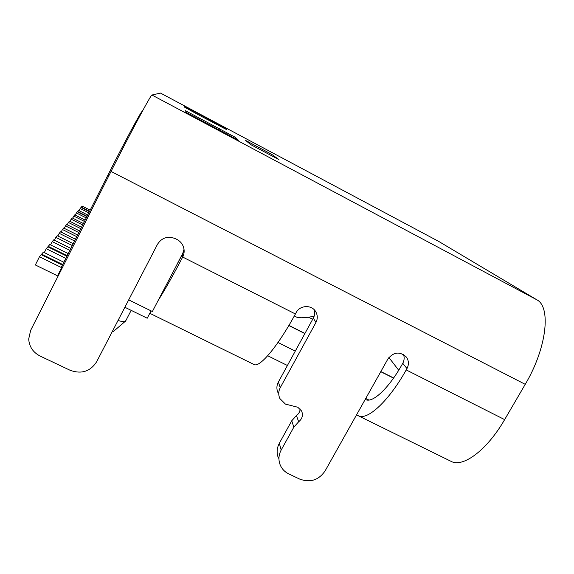 <?xml version="1.0" encoding="UTF-8"?>
<svg xmlns="http://www.w3.org/2000/svg" width="574" height="574" viewBox="0 0 574 574"><rect width="100%" height="100%" fill="white"/><g stroke="black" fill="none" stroke-linecap="round" stroke-linejoin="round"><path stroke-width="0.86" d="M314.215 309.759C315.047 312.615 314.753 315.384 313.347 318.068L278.376 382.033L280.241 387.687C278.376 391.31 278.254 394.934 279.875 398.557L285.414 404.089L297.784 407.253L301.58 410.962C303.302 415.16 302.326 418.769 298.652 421.782L293.838 427.135L281.181 450.03C278.548 455.046 278.254 460.097 280.291 465.177C282.028 469.087 284.869 472.015 288.822 473.937L299.786 479.132C310.24 482.885 318.67 480.165 325.056 470.989L387.931 358.929C393.692 351.855 399.827 351.216 406.335 357.006C408.846 360.623 409.068 364.476 406.98 368.558L406.213 369.921C389.129 400.487 368.278 419.917 358.944 416.078L356.598 414.765M300.173 408.989C299.951 411.68 298.717 413.868 296.457 415.54L291.736 420.792L279.323 443.286L281.181 450.03M125.936 320.45L124.96 321.591C123.582 321.885 121.279 321.497 118.05 320.436M151.062 310.871L147.217 318.218L124.874 307.262M58.735 274.831L58.182 274.566L61.985 267.039M113.917 331.062L112.26 331.614M267.699 355.737L287.423 365.495M393.534 378.115L380.763 371.701M388.885 357.487L398.708 370.237M438.823 241.482L536.697 299.721C551.32 306.717 546.835 348.131 525.232 384.336L111.033 171.432L30.666 330.33L28.7 338.983C29.209 346.667 33.012 352.364 40.115 356.059L70.064 370.252C81.393 374.363 90.247 371.557 96.604 361.835L157.477 244.323C161.868 237.614 167.852 235.727 175.429 238.684L176.914 239.437C179.791 240.944 181.872 243.168 183.149 246.11C184.613 249.834 184.462 253.478 182.69 257.052C173.004 275.506 164.795 290.035 158.065 300.632L182.661 253.758L182.69 257.052L295.409 313.971L296.17 312.565C299.829 305.174 311.481 304.514 315.578 311.445C317.709 315.033 317.817 318.728 315.908 322.538L280.241 387.687M406.213 369.921L504.639 419.616L525.232 384.336M504.639 419.616C487.484 449.392 464.151 467.049 451.989 461.805L449.686 460.678M365.2 399.432L366.126 399.827C373.33 402.661 389.158 387.672 402.001 364.641L402.761 363.306L406.98 368.558M295.287 351.101L277.988 342.491M295.409 313.971C278.412 345.433 260.496 366.944 254.476 364.734L253.364 364.189M176.921 264.535L183.314 252.295M304.859 333.587L288.837 325.544M288.923 325.401L304.938 333.444M308.367 317.221L312.737 319.187M393.628 377.979L380.842 371.557M278.455 458.167C276.453 453.173 276.74 448.215 279.323 443.286M403.522 354.502C404.562 357.487 404.311 360.422 402.761 363.306M184.024 249.295L182.661 253.758M278.017 392.709C276.424 389.15 276.546 385.592 278.376 382.033M128.705 299.872L152.375 311.517L158.065 300.632M62.537 267.312L61.526 266.817L107.768 175.357C124.594 142.043 141.154 111.27 141.979 111.564L142.309 111.37M314.129 316.267C305.641 317.853 299.908 318.183 296.916 317.264L295.969 316.791M160.519 93.081L151.931 95.019C151.428 93.842 131.59 130.736 111.033 171.432M185.072 110.89L185.237 111.923L238.468 140.293L235.24 137.279L234.666 138.384M271.689 154.32L278.921 159.608L250.766 144.619L245.6 140.415L271.689 154.32L271.559 155.69M185.223 110.595L235.24 137.279M214.604 123.417L214.848 122.47L224.886 127.837L226.917 129.774L197.542 114.326L184.476 107.108L184.39 106.233L194.507 111.636L194.105 112.482M194.22 112.547L194.529 111.665M58.089 276.108L35.351 264.966L39.462 256.757L41.228 254.669L62.394 265.095M61.662 267.678L39.462 256.757M76.773 236.66L62.444 229.514L63.678 228.043L77.612 234.996M78.846 232.563L65.493 225.891L66.67 224.499L79.642 230.985M74.591 240.98L59.222 233.324L60.535 231.774L75.481 239.222M72.288 245.529L55.829 237.349L57.213 235.713L73.228 243.677M69.856 250.343L52.241 241.604L53.698 239.875L70.846 248.384M67.151 255.695L48.245 246.346L49.795 244.51L68.198 253.615M65.802 258.365L46.257 248.707L47.85 246.813L66.885 256.219M62.688 264.514L41.658 254.16L43.366 252.137L63.843 262.232M89.573 211.34L81.293 207.157L82.168 206.116L90.175 210.156M88.812 212.846L80.166 208.491L81.07 207.422L89.422 211.641M87.076 216.29L77.612 211.526L78.552 210.4L87.714 215.02M86.251 217.912L76.399 212.954L77.368 211.806L86.911 216.613M84.471 221.442L73.773 216.068L74.792 214.863L85.16 220.072M82.685 224.972L71.147 219.182L72.216 217.919L83.409 223.537M80.812 228.674L68.392 222.454L69.511 221.126L81.573 227.168M61.145 232.083L62.444 229.514M64.266 228.33L65.493 225.891M57.859 236.036L59.222 233.324M54.386 240.219L55.829 237.349M50.591 244.897L52.241 241.604M47.979 246.877L48.245 246.346M44.306 252.596L46.257 248.707M41.364 254.741L41.658 254.16M79.069 210.665L80.166 208.491M75.309 215.121L76.399 212.954M72.719 218.17L73.773 216.068M70.035 221.392L71.147 219.182M67.223 224.771L68.392 222.454M298.652 421.782L296.457 415.54M368.903 400.049L365.738 398.478M313.347 318.068L315.908 322.538M107.768 175.357L108.787 175.874M293.838 427.135L291.736 420.792M439.218 241.69L160.498 93.074M151.931 95.019L536.697 299.721M194.507 111.636L214.812 122.456M219.62 128.626L218.967 129.889M199.867 118.108L199.214 119.378M224.491 128.598L224.886 127.837M131.181 310.355L125.441 321.411M124.96 321.591L113.308 331.55M451.989 461.805L358.944 416.078M254.476 364.734L149.8 313.289M296.916 317.264L294.319 315.951"/></g></svg>
